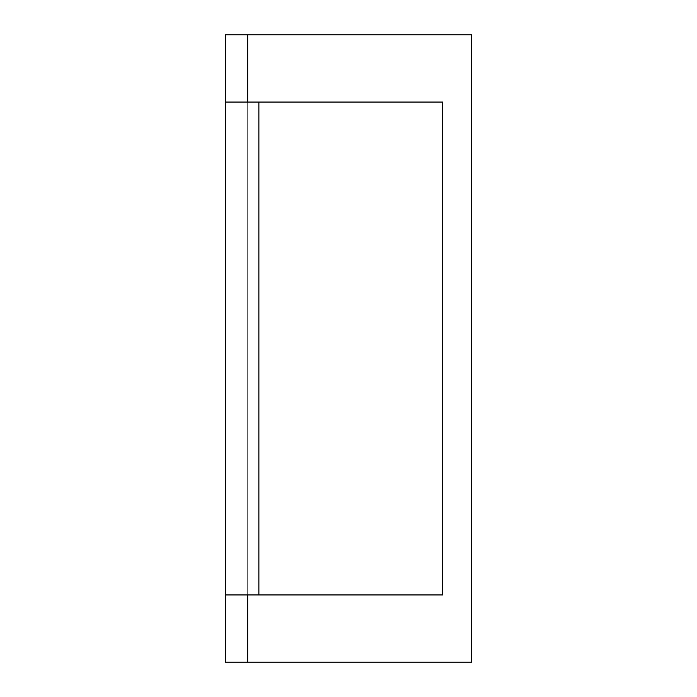 <?xml version="1.0" encoding="UTF-8"?>
<svg xmlns="http://www.w3.org/2000/svg" width="697" height="697" viewBox="0 0 697 697"><rect width="100%" height="100%" fill="white"/><g stroke="black" fill="none" stroke-linecap="round" stroke-linejoin="round"><path stroke-width="0.52" stroke-dasharray="3.48 2.61" d="M247.688 34.85L247.688 662.15L247.688 34.85L225.279 34.85L225.279 662.15L247.688 662.15L247.688 34.85L471.721 34.85L471.721 662.15L247.688 662.15M258.883 102.058L225.279 102.058L225.279 594.942L225.279 102.058L225.279 594.942L225.279 102.058L247.688 102.058L247.688 594.942L442.595 594.942L442.595 102.058L442.595 594.942L442.595 102.058L247.688 102.058L247.688 594.942L247.688 102.058L247.688 594.942L442.595 594.942L225.279 594.942L247.688 594.942L247.688 102.058L442.595 102.058L258.883 102.058L258.883 594.942M225.279 102.058L247.688 102.058M225.279 594.942L247.688 594.942"/><path stroke-width="1.05" d="M247.688 594.942L247.688 662.15L225.279 662.15L225.279 594.942L258.883 594.942L258.883 102.058L225.279 102.058L225.279 34.85L247.688 34.85L247.688 102.058M247.688 34.85L471.721 34.85L471.721 662.15L247.688 662.15M225.279 102.058L225.279 594.942M258.883 594.942L442.595 594.942L442.595 102.058L258.883 102.058"/></g></svg>
